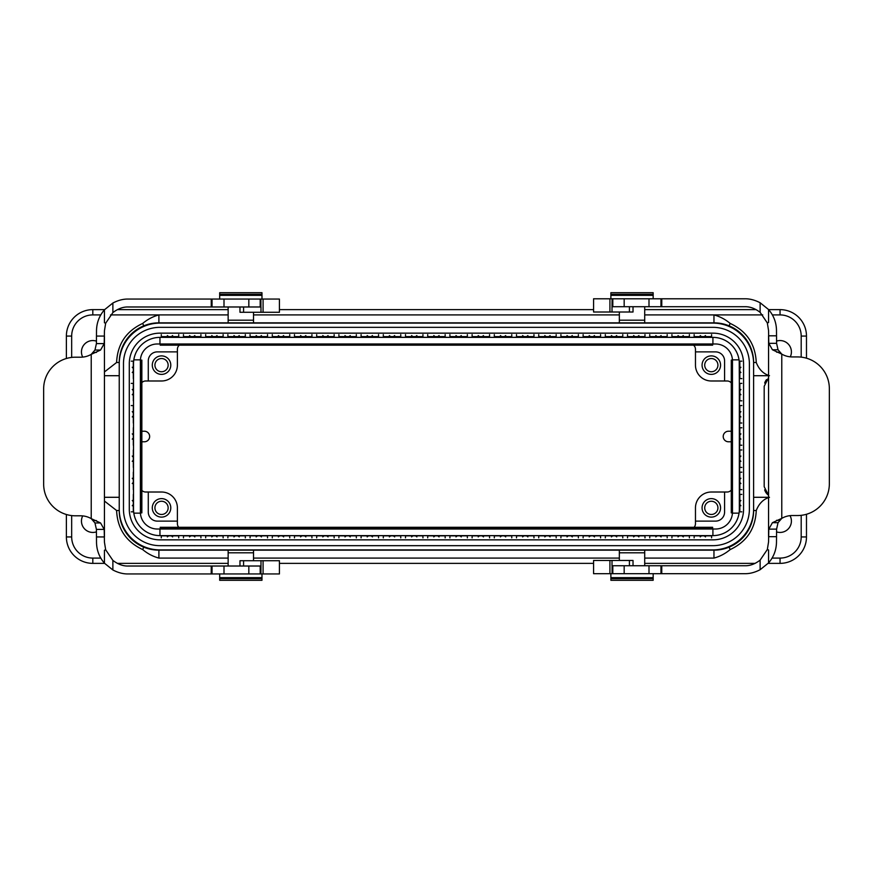 <?xml version="1.0" encoding="UTF-8"?>
<svg xmlns="http://www.w3.org/2000/svg" width="873" height="873" viewBox="0 0 873 873"><rect width="100%" height="100%" fill="white"/><g stroke="black" fill="none" stroke-linecap="round" stroke-linejoin="round"><path stroke-width="1.31" d="M81.451 351.917A11.371 11.371 0 0 1 96.467 341.157A11.371 11.371 0 0 0 82.706 357.101A11.371 11.371 0 0 1 81.451 351.917M81.451 521.083A11.371 11.371 0 0 1 82.706 515.899A11.371 11.371 0 0 0 96.467 531.843A11.371 11.371 0 0 1 81.451 521.083M791.407 351.917A11.371 11.371 0 0 1 790.294 356.839A11.371 11.371 0 0 0 776.534 341.103A11.371 11.371 0 0 1 791.407 351.917M791.407 521.083A11.371 11.371 0 0 1 776.523 531.886A11.371 11.371 0 0 0 790.032 515.659A11.371 11.371 0 0 1 791.407 521.083M764.191 386.281L764.191 486.719L768.556 495.286A10.574 10.574 0 0 1 764.661 489.84A10.574 10.574 0 0 0 768.556 495.286L764.191 486.719L764.191 386.281L768.556 377.725L764.191 386.281M780.047 309.631L768.644 309.631L780.047 309.631A26.43 26.43 0 0 1 806.477 336.061L806.477 358.203L806.477 336.061A26.43 26.43 0 0 0 780.047 309.631L780.047 314.913L772.387 314.913L780.047 314.913L780.047 309.631M756.16 309.631L644.711 309.631L756.16 309.631M593.575 309.631L279.425 309.631L593.575 309.631M228.148 309.631L117.331 309.631L228.148 309.631M104.596 309.631L92.811 309.631A26.43 26.43 0 0 0 66.381 336.061L66.381 358.508L66.381 336.061A26.43 26.43 0 0 1 92.811 309.631L104.596 309.631M728.508 431.218A5.282 5.282 0 0 0 723.215 436.5A5.282 5.282 0 0 0 728.508 441.782L731.29 441.782L728.508 441.782A5.282 5.282 0 0 1 723.215 436.5A5.282 5.282 0 0 1 728.508 431.218L731.29 431.218L728.508 431.218M704.718 365.132A6.613 6.613 0 0 1 714.627 359.414A6.613 6.613 0 0 1 714.627 370.861A6.613 6.613 0 0 1 704.718 365.132A6.613 6.613 0 0 1 714.627 359.414A6.613 6.613 0 0 1 714.627 370.861A6.613 6.613 0 0 1 704.718 365.132M711.32 374.386A9.254 9.254 0 0 0 719.33 360.505A9.254 9.254 0 0 0 703.311 360.505A9.254 9.254 0 0 0 711.32 374.386A9.254 9.254 0 0 0 719.33 360.505A9.254 9.254 0 0 0 703.311 360.505A9.254 9.254 0 0 0 711.32 374.386M715.554 351.884A9.025 9.025 0 0 1 724.579 360.909L724.579 380.988L711.32 380.988A15.856 15.856 0 0 1 695.465 365.132L695.465 351.884L715.554 351.884M161.276 334.61L161.276 337.382L159.955 337.382A26.43 26.43 0 0 0 133.82 359.851L140.422 359.851A16.914 16.914 0 0 1 157.304 343.984L159.955 343.984L159.955 337.382L712.914 337.382A26.43 26.43 0 0 1 739.038 359.851L732.436 359.851A16.914 16.914 0 0 0 715.554 343.984L712.914 343.984L712.914 337.382L711.582 337.382L711.582 334.61M144.351 431.218A5.282 5.282 0 0 1 149.643 436.5A5.282 5.282 0 0 1 144.351 441.782L141.852 441.782L144.351 441.782A5.282 5.282 0 0 0 149.643 436.5A5.282 5.282 0 0 0 144.351 431.218L141.852 431.218L144.351 431.218M154.925 507.868A6.613 6.613 0 0 1 164.844 502.139A6.613 6.613 0 0 1 164.844 513.586A6.613 6.613 0 0 1 154.925 507.868A6.613 6.613 0 0 1 164.844 502.139A6.613 6.613 0 0 1 164.844 513.586A6.613 6.613 0 0 1 154.925 507.868M161.538 498.614A9.254 9.254 0 0 0 153.528 512.495A9.254 9.254 0 0 0 169.548 512.495A9.254 9.254 0 0 0 161.538 498.614A9.254 9.254 0 0 0 153.528 512.495A9.254 9.254 0 0 0 169.548 512.495A9.254 9.254 0 0 0 161.538 498.614M157.304 521.116A9.025 9.025 0 0 1 148.279 512.091L148.279 492.012L161.538 492.012A15.856 15.856 0 0 1 177.394 507.868L177.394 521.116L157.304 521.116M140.422 513.149A16.914 16.914 0 0 0 157.304 529.016L159.955 529.016L159.955 535.618A26.43 26.43 0 0 1 133.82 513.149L140.422 513.149M704.718 507.868A6.613 6.613 0 0 1 714.627 502.139A6.613 6.613 0 0 1 714.627 513.586A6.613 6.613 0 0 1 704.718 507.868A6.613 6.613 0 0 1 714.627 502.139A6.613 6.613 0 0 1 714.627 513.586A6.613 6.613 0 0 1 704.718 507.868M711.32 498.614A9.254 9.254 0 0 1 719.33 512.495A9.254 9.254 0 0 1 703.311 512.495A9.254 9.254 0 0 1 711.32 498.614A9.254 9.254 0 0 1 719.33 512.495A9.254 9.254 0 0 1 703.311 512.495A9.254 9.254 0 0 1 711.32 498.614M715.554 521.116A9.025 9.025 0 0 0 724.579 512.091L724.579 492.012L711.32 492.012A15.856 15.856 0 0 0 695.465 507.868L695.465 521.116L715.554 521.116M732.436 513.149A16.914 16.914 0 0 1 715.554 529.016L712.914 529.016L712.914 535.618A26.43 26.43 0 0 0 739.038 513.149L732.436 513.149M161.276 537.866L161.276 535.651L159.955 535.618L712.914 535.618L711.582 535.618L711.582 537.866M711.582 535.618L689.386 535.618L689.386 537.866M689.386 535.618L667.179 535.618L667.179 537.866M667.179 535.618L644.983 535.618L644.983 537.866M644.983 535.618L622.776 535.618L622.776 537.866M622.776 535.618L600.569 535.618L600.569 537.866M583.131 537.866L583.131 535.651L600.569 535.651L578.373 535.618L578.373 537.866M578.373 535.618L556.166 535.618L556.166 537.866M538.717 537.866L538.717 535.651L556.166 535.651L533.96 535.618L533.96 537.866M533.96 535.618L511.764 535.618L511.764 537.866M494.314 537.866L494.314 535.651L511.764 535.651L489.557 535.618L489.557 537.866M489.557 535.618L467.361 535.618L467.361 537.866M449.911 537.866L449.911 535.651L467.361 535.651L161.276 535.618M159.955 337.382A26.43 26.43 0 0 0 133.514 363.812L133.514 383.367L131.277 383.367M131.703 383.367L133.514 383.367L133.514 405.574L131.277 405.574M131.703 405.574L133.514 405.574L133.504 511.829L131.277 511.829M154.925 365.132A6.613 6.613 0 0 1 164.844 359.414A6.613 6.613 0 0 1 164.844 370.861A6.613 6.613 0 0 1 154.925 365.132A6.613 6.613 0 0 1 164.844 359.414A6.613 6.613 0 0 1 164.844 370.861A6.613 6.613 0 0 1 154.925 365.132M161.538 374.386A9.254 9.254 0 0 1 153.528 360.505A9.254 9.254 0 0 1 169.548 360.505A9.254 9.254 0 0 1 161.538 374.386A9.254 9.254 0 0 1 153.528 360.505A9.254 9.254 0 0 1 169.548 360.505A9.254 9.254 0 0 1 161.538 374.386M157.304 351.884A9.025 9.025 0 0 0 148.279 360.909L148.279 380.988L161.538 380.988A15.856 15.856 0 0 0 177.394 365.132L177.394 351.884L157.304 351.884M711.582 336.825L689.386 337.382L689.386 334.61M689.386 336.825L667.179 337.382L667.179 334.61M667.179 336.825L644.983 337.382L644.983 334.61M644.983 336.825L622.776 337.382L622.776 334.61M622.776 336.825L600.569 337.382L600.569 334.61M583.131 334.61L583.131 336.825L600.569 336.825L583.131 336.825L583.131 337.382L578.373 337.382L578.373 334.61M578.373 336.825L556.166 337.382L556.166 334.61M538.717 334.61L538.717 336.825L556.166 336.825L538.717 336.825L538.717 337.382L533.96 337.382L533.96 334.61M533.96 336.825L511.764 337.382L511.764 334.61M494.314 334.61L494.314 336.825L511.764 336.825L494.314 336.825L494.314 337.382L489.557 337.382L489.557 334.61M489.557 336.825L467.361 337.382L467.361 334.61M449.911 334.61L449.911 336.825L467.361 336.825L449.911 336.825L449.911 337.382L427.705 336.825L427.705 334.61M427.705 336.825L427.705 337.382L405.509 336.825L405.509 334.61M422.947 334.61L422.947 336.825L405.509 336.825L405.509 337.382L383.302 336.825L383.302 334.61M383.302 336.825L383.302 337.382L361.095 336.825L361.095 334.61M378.544 334.61L378.544 336.825L361.095 336.825L361.095 337.382L338.899 336.825L338.899 334.61M338.899 336.825L338.899 337.382L316.692 336.825L316.692 334.61M334.141 334.61L334.141 336.825L316.692 336.825L316.692 337.382L294.485 336.825L294.485 334.61M294.485 336.825L294.485 337.382L272.289 336.825L272.289 334.61M289.727 334.61L289.727 336.825L272.289 336.825L272.289 337.382L250.082 336.825L250.082 334.61M250.082 336.825L250.082 337.382L227.886 336.825L227.886 334.61M227.886 336.825L227.886 337.382L205.679 336.825L205.679 334.61M205.679 336.825L205.679 337.382L183.472 336.825L183.472 334.61M183.472 336.825L183.472 337.382L161.276 336.825M739.213 361.171L739.344 383.367L741.864 383.367M739.638 383.367L739.344 405.574L741.864 405.574M739.638 405.574L739.638 511.829L741.864 511.829M119.241 375.706L104.444 375.706L119.241 375.706L119.241 362.491A39.645 39.645 0 0 1 158.897 322.846L713.961 322.846L713.961 314.913C719.909 316.517 725.299 319.354 730.155 323.414C746.721 331.183 755.418 344.202 756.258 362.491L753.617 362.491A39.645 39.645 0 0 0 713.961 322.846L713.961 314.913L762.729 314.913L713.961 314.913C719.909 316.517 725.299 319.354 730.155 323.414C746.721 331.183 755.418 344.202 756.258 362.491L753.617 362.491L753.617 509.188L753.617 362.491A39.645 39.645 0 0 0 713.961 322.846L158.897 322.846A39.645 39.645 0 0 0 119.241 362.491L119.241 510.509A39.645 39.645 0 0 0 158.897 550.154L713.961 550.154A39.645 39.645 0 0 0 753.617 510.509L753.617 509.188A40.704 40.704 0 0 1 712.914 549.892L159.955 549.892L712.914 549.892M119.241 497.294L104.444 497.294L119.241 497.294L119.241 510.509A39.645 39.645 0 0 0 158.897 550.154L713.961 550.154A39.645 39.645 0 0 0 753.617 510.509L756.258 510.509C758.986 503.535 763.395 499.127 769.473 497.294C763.395 499.127 758.986 503.535 756.258 510.509C755.418 528.798 746.721 541.817 730.155 549.586L729.141 547.142L721.48 549.444L729.141 547.142L730.155 549.586C725.299 553.646 719.909 556.483 713.961 558.087L644.711 558.087L713.961 558.087C719.909 556.483 725.299 553.646 730.155 549.586C746.721 541.817 755.418 528.798 756.258 510.509L753.617 510.509L753.617 509.188M135.653 542.635L131.19 538.87L135.653 542.635M127 534.058L124.184 529.66L127 534.058M121.576 523.898L120.07 518.562L121.576 523.898M143.718 547.142L142.714 549.586C147.559 553.646 152.95 556.483 158.897 558.087L228.148 558.087L158.897 558.087L158.897 550.154L158.897 558.087C152.95 556.483 147.559 553.646 142.714 549.586L143.718 547.142L155.187 549.979L147.548 548.495M116.6 510.509L104.444 501.058L116.6 510.509L119.241 510.509L116.6 510.509C117.44 528.798 126.138 541.817 142.714 549.586C126.138 541.817 117.44 528.798 116.6 510.509M151.378 323.556L143.718 325.858L142.714 323.414C147.559 319.354 152.95 316.517 158.897 314.913L110.511 314.913L158.897 314.913C152.95 316.517 147.559 319.354 142.714 323.414C126.138 331.183 117.44 344.202 116.6 362.491C117.44 344.202 126.138 331.183 142.714 323.414L143.718 325.858L151.378 323.556M729.141 325.858L730.155 323.414L729.141 325.858L717.671 323.021L725.31 324.505M737.205 330.365L741.668 334.13L737.205 330.365M745.858 338.942L748.685 343.34L745.858 338.942M751.282 349.102L752.788 354.438L751.282 349.102M768.556 497.294L753.617 497.294L768.556 497.294M780.047 563.369L768.175 563.369L780.047 563.369A26.43 26.43 0 0 0 806.477 536.939A26.43 26.43 0 0 1 780.047 563.369L780.047 558.087A21.148 21.148 0 0 0 801.196 536.939L806.477 536.939L806.477 514.273L806.477 536.939L801.196 536.939L801.196 515.332L801.196 536.939A21.148 21.148 0 0 1 780.047 558.087L780.047 563.369M755.134 563.369L644.711 563.369L755.134 563.369M593.575 563.369L279.425 563.369L593.575 563.369M228.148 563.369L117.331 563.369L228.148 563.369M104.596 563.369L92.811 563.369A26.43 26.43 0 0 1 66.381 536.939A26.43 26.43 0 0 0 92.811 563.369L104.596 563.369M764.683 383.072A10.574 10.574 0 0 1 766.57 379.591A10.574 10.574 0 0 0 764.683 383.072M756.258 362.491C758.986 369.465 763.395 373.873 769.473 375.706C763.395 373.873 758.986 369.465 756.258 362.491M753.617 375.706L768.556 375.706L753.617 375.706M104.444 371.942L116.6 362.491L104.444 371.942M66.381 514.492L66.381 536.939L71.673 536.939A21.148 21.148 0 0 0 92.811 558.087L92.811 563.369L92.811 558.087L100.766 558.087L92.811 558.087A21.148 21.148 0 0 1 71.673 536.939L71.673 515.583L71.673 536.939L66.381 536.939L66.381 514.492M624.228 345.173L639.822 345.173M610.882 294.299L653.168 294.299L653.168 295.358L610.882 295.358L610.882 294.299M233.036 345.173L248.63 345.173M219.69 294.299L261.976 294.299L261.976 295.358L219.69 295.358L219.69 294.299M159.955 323.108L712.914 323.108L159.955 323.108A40.704 40.704 0 0 0 119.241 363.812L119.241 509.188L119.241 363.812M248.63 527.423L233.036 527.423M261.976 578.701L219.69 578.701L219.69 577.642L261.976 577.642L261.976 578.701M639.822 527.423L624.228 527.423M653.168 578.701L610.882 578.701L610.882 577.642L653.168 577.642L653.168 578.701M161.276 528.46L160.217 528.46L160.217 527.292L712.641 527.292L712.641 528.46L161.276 528.46L161.276 529.016M712.641 528.46L711.582 528.885M694.144 528.885L689.386 528.885M671.937 528.885L667.179 528.885M649.741 528.885L644.983 528.885M627.534 528.885L622.776 528.885M605.327 528.885L600.569 528.885M583.131 528.885L578.373 528.885M560.924 528.885L556.166 528.885M538.717 528.885L533.96 528.885M516.521 528.885L511.764 528.885M494.314 528.885L489.557 528.885M472.118 528.885L467.361 528.885M449.911 528.885L445.154 528.885M427.705 528.885L422.947 528.885M405.509 528.885L400.751 528.885M383.302 528.885L378.544 528.885M361.095 528.885L356.337 528.885M338.899 528.885L334.141 528.885M316.692 528.885L311.934 528.885M294.485 528.885L289.727 528.885M272.289 528.885L267.531 528.885M250.082 528.885L245.324 528.885M227.886 528.885L223.128 528.885M205.679 528.885L200.921 528.885M183.472 528.885L178.714 528.885M161.276 528.885L160.217 528.46M427.705 537.866L427.705 535.618M445.154 535.618L445.154 537.866M439.075 536.895L437.842 535.847L435.027 535.847L433.783 536.895M445.154 528.46L445.154 529.016M427.705 529.016L427.705 528.46M405.509 537.866L405.509 535.618L422.947 535.651L422.947 537.866M416.868 536.895L415.635 535.847L412.82 535.847L411.587 536.895M383.302 537.866L383.302 535.618M400.751 535.618L400.751 537.866M394.672 536.895L393.428 535.847L390.613 535.847L389.38 536.895M361.095 537.866L361.095 535.618L378.544 535.651L378.544 537.866M372.465 536.895L371.232 535.847L368.417 535.847L367.173 536.895M338.899 537.866L338.899 535.618M356.337 535.618L356.337 537.866M350.259 536.895L349.025 535.847L346.21 535.847L344.977 536.895M316.692 537.866L316.692 535.618L334.141 535.651L334.141 537.866M328.062 536.895L326.818 535.847L324.003 535.847L322.77 536.895M294.485 537.866L294.485 535.618M311.934 535.618L311.934 537.866M305.856 536.895L304.622 535.847L301.807 535.847L300.574 536.895M272.289 537.866L272.289 535.618L289.727 535.651L289.727 537.866M283.649 536.895L282.416 535.847L279.6 535.847L278.367 536.895M250.082 537.866L250.082 535.618M267.531 535.618L267.531 537.866M261.453 536.895L260.219 535.847L257.393 535.847L256.16 536.895M227.886 537.866L227.886 535.618M245.324 535.618L245.324 537.866M239.246 536.895L238.013 535.847L235.197 535.847L233.964 536.895M205.679 537.866L205.679 535.618M223.128 535.618L223.128 537.866M217.039 536.895L215.806 535.847L212.99 535.847L211.757 536.895M183.472 537.866L183.472 535.618M200.921 535.618L200.921 537.866M194.843 536.895L193.61 535.847L190.794 535.847L189.55 536.895M178.714 535.618L178.714 537.866M172.636 536.895L171.403 535.847L168.587 535.847L167.354 536.895M178.714 528.46L178.714 529.016M183.472 529.016L183.472 528.46M200.921 528.46L200.921 529.016M205.679 529.016L205.679 528.46M223.128 528.46L223.128 529.016M227.886 529.016L227.886 528.46M245.324 528.46L245.324 529.016M250.082 529.016L250.082 528.46M267.531 528.46L267.531 529.016M272.289 529.016L272.289 528.46M289.727 528.46L289.727 529.016M294.485 529.016L294.485 528.46M311.934 528.46L311.934 529.016M316.692 529.016L316.692 528.46M334.141 528.46L334.141 529.016M338.899 529.016L338.899 528.46M356.337 528.46L356.337 529.016M361.095 529.016L361.095 528.46M378.544 528.46L378.544 529.016M383.302 529.016L383.302 528.46M400.751 528.46L400.751 529.016M405.509 529.016L405.509 528.46M422.947 528.46L422.947 529.016M455.99 536.884L457.223 535.847L449.911 535.847M461.271 536.895L460.038 535.847L457.223 535.847M472.118 537.866L472.118 535.618M478.197 536.884L479.43 535.847L472.118 535.847M483.478 536.895L482.245 535.847L479.43 535.847M500.393 536.884L501.626 535.847L494.314 535.847M505.685 536.895L504.452 535.847L501.626 535.847M516.521 537.866L516.521 535.618M522.6 536.884L523.833 535.847L516.521 535.847M527.881 536.895L526.648 535.847L523.833 535.847M544.796 536.884L546.04 535.847L538.717 535.847M550.088 536.895L548.855 535.847L546.04 535.847M560.924 537.866L560.924 535.618M567.003 536.884L568.236 535.847L560.924 535.847M572.295 536.895L571.051 535.847L568.236 535.847M589.21 536.884L590.443 535.847L583.131 535.847M594.491 536.895L593.258 535.847L590.443 535.847M605.327 537.866L605.327 535.618M611.406 536.884L612.65 535.847L605.327 535.847M616.698 536.895L615.465 535.847L612.65 535.847M627.534 537.866L627.534 535.618M633.612 536.884L634.846 535.847L627.534 535.847M638.894 536.895L637.661 535.847L634.846 535.847M649.741 537.866L649.741 535.618M655.819 536.884L657.053 535.847L649.741 535.847M661.101 536.895L659.868 535.847L657.053 535.847M671.937 537.866L671.937 535.618M678.015 536.884L679.249 535.847L671.937 535.847M683.308 536.895L682.075 535.847L679.249 535.847M694.144 537.866L694.144 535.618M700.222 536.884L701.456 535.847L694.144 535.847M705.504 536.895L704.271 535.847L701.456 535.847M711.582 528.46L711.582 529.016M694.144 529.016L694.144 528.46M689.386 528.46L689.386 529.016M671.937 529.016L671.937 528.46M667.179 528.46L667.179 529.016M649.741 529.016L649.741 528.46M644.983 528.46L644.983 529.016M627.534 529.016L627.534 528.46M622.776 528.46L622.776 529.016M605.327 529.016L605.327 528.46M600.569 528.46L600.569 529.016M583.131 529.016L583.131 528.46M578.373 528.46L578.373 529.016M560.924 529.016L560.924 528.46M556.166 528.46L556.166 529.016M538.717 529.016L538.717 528.46M533.96 528.46L533.96 529.016M516.521 529.016L516.521 528.46M511.764 528.46L511.764 529.016M494.314 529.016L494.314 528.46M489.557 528.46L489.557 529.016M472.118 529.016L472.118 528.46M467.361 528.46L467.361 529.016M449.911 529.016L449.911 528.46M711.582 344.017L712.641 344.017L712.641 345.173L160.217 345.173L160.217 344.017L711.582 343.984M445.154 334.61L445.154 336.825M433.783 335.581L435.027 336.618L437.842 336.618L439.075 335.581M455.99 335.581L457.223 336.618L460.038 336.618L461.271 335.581M472.118 336.825L472.118 334.61M478.197 335.581L479.43 336.618L482.245 336.618L483.478 335.581M500.393 335.581L501.626 336.618L504.452 336.618L505.685 335.581M516.521 336.825L516.521 334.61M522.6 335.581L523.833 336.618L526.648 336.618L527.881 335.581M544.796 335.581L546.04 336.618L548.855 336.618L550.088 335.581M560.924 336.825L560.924 334.61M567.003 335.581L568.236 336.618L571.051 336.618L572.295 335.581M589.21 335.581L590.443 336.618L593.258 336.618L594.491 335.581M605.327 336.825L605.327 334.61M611.406 335.581L612.65 336.618L615.465 336.618L616.698 335.581M627.534 336.825L627.534 334.61M633.612 335.581L634.846 336.618L637.661 336.618L638.894 335.581M649.741 336.825L649.741 334.61M655.819 335.581L657.053 336.618L659.868 336.618L661.101 335.581M671.937 336.825L671.937 334.61M678.015 335.581L679.249 336.618L682.075 336.618L683.308 335.581M694.144 336.825L694.144 334.61M700.222 335.581L701.456 336.618L704.271 336.618L705.504 335.581M411.587 335.581L412.82 336.618L415.635 336.618L416.868 335.581M400.751 334.61L400.751 336.825M389.38 335.581L390.613 336.618L393.428 336.618L394.672 335.581M367.173 335.581L368.417 336.618L371.232 336.618L372.465 335.581M356.337 334.61L356.337 336.825M344.977 335.581L346.21 336.618L349.025 336.618L350.259 335.581M322.77 335.581L324.003 336.618L326.818 336.618L328.062 335.581M311.934 334.61L311.934 336.825M300.574 335.581L301.807 336.618L304.622 336.618L305.856 335.581M278.367 335.581L279.6 336.618L282.416 336.618L283.649 335.581M267.531 334.61L267.531 336.825M256.16 335.581L257.393 336.618L260.219 336.618L261.453 335.581M245.324 334.61L245.324 336.825M233.964 335.581L235.197 336.618L238.013 336.618L239.246 335.581M223.128 334.61L223.128 336.825M211.757 335.581L212.99 336.618L215.806 336.618L217.039 335.581M200.921 334.61L200.921 336.825M189.55 335.581L190.794 336.618L193.61 336.618L194.843 335.581M178.714 334.61L178.714 336.825M167.354 335.581L168.587 336.618L171.403 336.618L172.636 335.581M140.389 361.171L140.695 378.609L140.695 360.113L141.852 360.113L141.852 512.888L140.695 512.888L140.695 488.836M140.695 400.02L140.389 378.609M140.695 450.774L140.695 444.433M140.695 428.567L140.695 422.226M140.695 384.164L140.389 383.367M140.389 423.023L140.389 400.816M140.389 445.219L140.389 427.781M140.389 489.633L140.389 449.977M140.695 466.629L140.389 467.426M132.26 439.141L133.296 437.908L133.296 435.092L132.26 433.859M132.26 416.945L133.296 415.701L133.296 412.885L132.26 411.652M132.26 394.738L133.296 393.505L133.296 390.689L132.26 389.456M131.277 361.171L133.504 361.171L133.504 378.609L133.504 361.171M132.26 372.531L133.296 371.298L133.296 368.482L132.26 367.249M131.703 361.171L133.656 361.171M132.26 456.055L133.296 457.299L133.296 449.977M132.26 461.348L133.296 460.115L133.296 457.299M132.26 478.262L133.296 479.495L133.296 472.184M132.26 483.544L133.296 482.311L133.296 479.495M132.26 500.469L133.296 501.702L133.296 494.391M132.26 505.751L133.296 504.518L133.296 501.702M133.504 511.829L131.703 511.829M732.447 444.433L732.447 466.629M732.447 488.836L732.447 512.877L731.29 512.888L731.29 360.113L732.447 360.113L732.447 361.957M732.447 377.823L732.447 384.164M732.447 422.226L732.447 428.567M732.447 449.977L732.447 450.774M732.469 467.426L732.447 489.633M732.447 427.781L732.447 445.219M732.447 383.367L732.447 423.023M732.447 361.171L732.447 378.609M732.469 400.816L732.447 400.02M741.864 445.219L739.638 445.219M739.638 427.781L741.864 427.781M740.882 433.859L739.846 435.092L739.846 437.908L740.882 439.141M741.439 445.219L739.475 445.219M741.864 467.426L739.638 467.426M739.638 449.977L741.864 449.977M739.475 449.977L741.439 449.977M740.882 456.055L739.846 457.299L739.846 460.115L740.882 461.348M741.439 467.426L739.475 467.426M741.864 489.633L739.638 489.633M739.638 472.184L741.864 472.184M739.475 472.184L741.439 472.184M740.882 478.262L739.846 479.495L739.846 482.311L740.882 483.544M741.439 489.633L739.475 489.633M739.638 494.391L741.864 494.391M739.475 494.391L741.439 494.391M740.882 500.469L739.846 501.702L739.846 504.518L740.882 505.751M741.439 511.829L739.475 511.829M739.475 427.781L741.439 427.781M741.864 423.023L739.638 423.023M741.439 423.023L739.475 423.023M740.882 416.945L739.846 415.701L739.846 423.023M740.882 411.652L739.846 412.885L739.846 415.701M739.475 405.574L741.439 405.574M741.864 400.816L739.638 400.816M741.439 400.816L739.475 400.816M740.882 394.738L739.846 393.505L739.846 400.816M740.882 389.456L739.846 390.689L739.846 393.505M739.475 383.367L741.439 383.367M739.638 361.171L741.864 361.171M741.864 378.609L739.638 378.609M741.439 378.609L739.475 378.609M740.882 372.531L739.846 371.298L739.846 378.609M740.882 367.249L739.846 368.482L739.846 371.298M739.475 361.171L741.439 361.171M731.29 382.952A5.282 5.282 0 0 0 727.187 380.988L711.32 380.988A15.856 15.856 0 0 1 695.465 365.132L695.465 349.276A5.282 5.282 0 0 0 693.522 345.173M732.469 360.909A16.914 16.914 0 0 0 715.554 343.984L157.304 343.984A16.914 16.914 0 0 0 140.389 360.909L140.389 512.091A16.914 16.914 0 0 0 157.304 529.016L715.554 529.016A16.914 16.914 0 0 0 732.469 512.091L732.469 360.909M159.955 535.618A26.43 26.43 0 0 1 133.514 509.188L133.514 363.812M712.914 535.618A26.43 26.43 0 0 0 739.344 509.188L739.344 363.812A26.43 26.43 0 0 0 712.914 337.382M141.852 490.375A5.282 5.282 0 0 0 145.682 492.012L161.538 492.012A15.856 15.856 0 0 1 177.394 507.868L177.394 523.724A5.282 5.282 0 0 0 178.779 527.292M181.508 528.885A5.282 5.282 0 0 0 182.686 529.016M694.079 527.292A5.282 5.282 0 0 0 695.465 523.724L695.465 507.868A15.856 15.856 0 0 1 711.32 492.012L727.187 492.012A5.282 5.282 0 0 0 731.29 490.048M691.351 528.885A5.282 5.282 0 0 1 690.172 529.016M179.347 345.173A5.282 5.282 0 0 0 177.394 349.276L177.394 365.132A15.856 15.856 0 0 1 161.538 380.988L145.682 380.988A5.282 5.282 0 0 0 141.852 382.625M253.519 322.846L253.519 312.272L253.519 320.195L228.148 320.195L228.148 306.98L228.148 322.846M219.69 299.057L219.69 292.706L261.976 292.706L261.976 299.057M261.976 580.294L219.69 580.294L219.69 573.943L261.976 573.943L261.976 580.294M253.519 550.154L253.519 560.728L253.519 552.805L228.148 552.805L228.148 566.02L228.148 550.154M260.907 299.057L260.907 306.98L260.198 306.98L260.198 299.057L263.079 299.057L128.233 299.057C123.333 298.937 118.215 300.257 112.879 303.018L104.444 309.795C99.26 315.83 96.619 322.814 96.51 330.769L96.412 343.602L94.961 350.04L91.228 354.373A21.148 21.148 0 0 1 80.654 357.199L75.373 357.199A31.723 31.723 0 0 0 43.65 388.921L43.65 484.079A31.723 31.723 0 0 0 75.373 515.801L80.654 515.801A21.148 21.148 0 0 1 91.228 518.627L94.961 522.96L96.412 529.398L96.51 542.231C96.619 550.186 99.26 557.17 104.444 563.205L112.879 569.982C118.215 572.743 123.333 574.063 128.233 573.943L260.907 573.943L260.983 566.02L243.578 566.02L243.578 560.728L239.977 560.728L239.977 566.02M211.637 299.057L211.637 306.98L128.233 306.98C123.126 306.805 118.008 308.682 112.879 312.599L105.677 323.196L104.444 330.769L104.203 343.602L96.412 343.602M105.677 323.196L104.444 322.781L104.444 309.795M224.001 299.057L224.001 306.98L260.983 306.98L260.983 312.272L239.977 312.272L239.977 306.98M243.578 312.272L243.578 306.98M263.079 299.057L263.079 312.272L279.425 312.272L279.425 299.057L263.079 299.057M260.983 312.272L263.079 312.272M224.001 306.98L211.637 306.98M104.444 563.205L104.444 550.219L105.677 549.804L112.879 560.401C118.008 564.318 123.126 566.195 128.233 566.02L211.244 566.02L211.201 573.943M96.412 529.398L104.203 529.398L104.444 542.231L105.677 549.804M96.51 336.061L104.444 336.061L104.444 536.939L96.51 536.939M211.244 566.02L260.907 566.02M243.578 560.728L260.983 560.728L260.983 566.02M260.907 573.943L279.425 573.943L279.425 560.728L260.983 560.728M263.079 573.943L263.079 560.728L279.425 560.728M260.198 573.943L260.198 566.02M94.961 522.96L100.57 522.96L104.203 529.398M104.203 343.602L100.57 350.04L91.228 354.373L91.228 518.627L100.57 522.96M96.39 520.559L93.291 520.559M93.291 352.441L96.39 352.441M94.961 350.04L100.57 350.04M644.711 550.154L644.711 565.748L644.711 552.805L619.339 552.805L619.339 560.466L619.339 550.154M653.168 573.681L653.168 580.294L610.882 580.294L610.882 573.681M610.882 292.706L653.168 292.706L653.168 298.784L610.882 298.784L610.882 292.706M644.711 322.846L644.711 306.718L644.711 320.195L619.339 320.195L619.339 312.01L619.339 322.846M612.093 573.681L612.093 565.748L612.802 565.748L612.802 573.681L609.921 573.681L744.767 573.681C749.667 573.801 754.785 572.481 760.121 569.72L768.556 562.943C773.74 556.909 776.381 549.914 776.49 541.958L776.588 529.136L778.039 522.687L781.772 518.366A21.148 21.148 0 0 1 792.346 515.528L797.627 515.528A31.723 31.723 0 0 0 829.35 483.817L829.35 388.66A31.723 31.723 0 0 0 797.627 356.937L792.346 356.937A21.148 21.148 0 0 1 781.772 354.111L778.039 349.778L776.588 343.34L776.49 330.507C776.381 322.552 773.74 315.557 768.556 309.533L760.121 302.745C754.785 299.996 749.667 298.675 744.767 298.784L612.093 298.784L612.017 306.718L629.422 306.718L629.422 312.01L633.023 312.01L633.023 306.718M661.363 573.681L661.363 565.748L744.767 565.748C749.874 565.922 754.992 564.056 760.121 560.139L767.323 549.532L768.556 541.958L768.797 529.136L776.588 529.136M767.323 549.532L768.556 549.957L768.556 562.943M648.999 573.681L648.999 565.748L612.017 565.748L612.017 560.466L633.023 560.466L633.023 565.748M629.422 560.466L629.422 565.748M609.921 573.681L609.921 560.466L593.575 560.466L593.575 573.681L609.921 573.681M612.017 560.466L609.921 560.466M648.999 565.748L661.363 565.748M768.556 309.533L768.556 322.519L767.323 322.934L760.121 312.338C754.992 308.42 749.874 306.543 744.767 306.718L661.756 306.718L661.799 298.784M776.588 343.34L768.797 343.34L768.556 330.507L767.323 322.934M776.49 536.677L768.556 536.677L768.556 335.799L776.49 335.799M661.756 306.718L612.093 306.718M629.422 312.01L612.017 312.01L612.017 306.718M612.093 298.784L593.575 298.784L593.575 312.01L612.017 312.01M609.921 298.784L609.921 312.01L593.575 312.01M612.802 298.784L612.802 306.718M778.039 349.778L772.43 349.778L768.797 343.34M768.797 529.136L772.43 522.687L781.772 518.366L781.772 354.111L772.43 349.778M776.61 352.168L779.709 352.168M779.709 520.297L776.61 520.297M778.039 522.687L772.43 522.687M753.617 363.812A40.704 40.704 0 0 0 712.914 323.108M119.241 509.188A40.704 40.704 0 0 0 159.955 549.892M71.673 336.061L66.381 336.061L71.673 336.061L71.673 357.417L71.673 336.061A21.148 21.148 0 0 1 92.811 314.913L92.811 309.631L92.811 314.913A21.148 21.148 0 0 0 71.673 336.061M100.766 314.913L92.811 314.913L100.766 314.913M713.961 314.913L644.711 314.913L713.961 314.913M619.339 314.913L253.519 314.913L619.339 314.913M228.148 314.913L158.897 314.913L158.897 322.846L158.897 314.913L228.148 314.913M806.477 336.061L801.196 336.061A21.148 21.148 0 0 0 780.047 314.913A21.148 21.148 0 0 1 801.196 336.061L801.196 357.144L801.196 336.061L806.477 336.061M713.961 550.154L713.961 558.087L713.961 550.154M619.339 558.087L253.519 558.087L619.339 558.087M772.081 558.087L780.047 558.087L772.081 558.087M119.241 362.491L116.6 362.491L119.241 362.491M712.914 327.331L159.955 327.331A36.48 36.48 0 0 0 123.475 363.812L123.475 509.188A36.48 36.48 0 0 0 159.955 545.669L712.914 545.669A36.48 36.48 0 0 0 749.383 509.188L749.383 363.812A36.48 36.48 0 0 0 712.914 327.331M129.291 509.188L129.291 363.812A30.664 30.664 0 0 1 159.955 333.148L712.914 333.148A30.664 30.664 0 0 1 743.567 363.812L743.567 509.188A30.664 30.664 0 0 1 712.914 539.852L159.955 539.852A30.664 30.664 0 0 1 129.291 509.188M228.148 573.943L253.519 573.943M435.027 535.847L427.705 535.847M445.154 535.847L437.842 535.847M712.641 528.241L160.217 528.241M712.641 527.565L160.217 527.565M422.947 535.847L415.635 535.847M412.82 535.847L405.509 535.847M400.751 535.847L393.428 535.847M390.613 535.847L383.302 535.847M378.544 535.847L371.232 535.847M368.417 535.847L361.095 535.847M356.337 535.847L349.025 535.847M346.21 535.847L338.899 535.847M334.141 535.847L326.818 535.847M324.003 535.847L316.692 535.847M311.934 535.847L304.622 535.847M301.807 535.847L294.485 535.847M289.727 535.847L282.416 535.847M279.6 535.847L272.289 535.847M267.531 535.847L260.219 535.847M257.393 535.847L250.082 535.847M245.324 535.847L238.013 535.847M235.197 535.847L227.886 535.847M223.128 535.847L215.806 535.847M212.99 535.847L205.679 535.847M200.921 535.847L193.61 535.847M190.794 535.847L183.472 535.847M178.714 535.847L171.403 535.847M168.587 535.847L161.276 535.847M467.361 535.847L460.038 535.847M489.557 535.847L482.245 535.847M511.764 535.847L504.452 535.847M533.96 535.847L526.648 535.847M556.166 535.847L548.855 535.847M578.373 535.847L571.051 535.847M600.569 535.847L593.258 535.847M622.776 535.847L615.465 535.847M644.983 535.847L637.661 535.847M667.179 535.847L659.868 535.847M689.386 535.847L682.075 535.847M711.582 535.847L704.271 535.847M437.842 336.618L445.154 336.618M427.705 336.618L435.027 336.618M160.217 344.224L712.641 344.224M160.217 344.911L712.641 344.911M449.911 336.618L457.223 336.618M460.038 336.618L467.361 336.618M472.118 336.618L479.43 336.618M482.245 336.618L489.557 336.618M494.314 336.618L501.626 336.618M504.452 336.618L511.764 336.618M516.521 336.618L523.833 336.618M526.648 336.618L533.96 336.618M538.717 336.618L546.04 336.618M548.855 336.618L556.166 336.618M560.924 336.618L568.236 336.618M571.051 336.618L578.373 336.618M583.131 336.618L590.443 336.618M593.258 336.618L600.569 336.618M605.327 336.618L612.65 336.618M615.465 336.618L622.776 336.618M627.534 336.618L634.846 336.618M637.661 336.618L644.983 336.618M649.741 336.618L657.053 336.618M659.868 336.618L667.179 336.618M671.937 336.618L679.249 336.618M682.075 336.618L689.386 336.618M694.144 336.618L701.456 336.618M704.271 336.618L711.582 336.618M415.635 336.618L422.947 336.618M405.509 336.618L412.82 336.618M393.428 336.618L400.751 336.618M383.302 336.618L390.613 336.618M371.232 336.618L378.544 336.618M361.095 336.618L368.417 336.618M349.025 336.618L356.337 336.618M338.899 336.618L346.21 336.618M326.818 336.618L334.141 336.618M316.692 336.618L324.003 336.618M304.622 336.618L311.934 336.618M294.485 336.618L301.807 336.618M282.416 336.618L289.727 336.618M272.289 336.618L279.6 336.618M260.219 336.618L267.531 336.618M250.082 336.618L257.393 336.618M238.013 336.618L245.324 336.618M227.886 336.618L235.197 336.618M215.806 336.618L223.128 336.618M205.679 336.618L212.99 336.618M193.61 336.618L200.921 336.618M183.472 336.618L190.794 336.618M171.403 336.618L178.714 336.618M161.276 336.618L168.587 336.618M133.296 435.092L133.296 427.781M133.296 445.219L133.296 437.908M140.902 512.888L140.902 360.113M141.579 512.888L141.579 360.113M133.296 423.023L133.296 415.701M133.296 412.885L133.296 405.574M133.296 400.816L133.296 393.505M133.296 390.689L133.296 383.367M133.296 378.609L133.296 371.298M133.296 368.482L133.296 361.171M133.296 467.426L133.296 460.115M133.296 489.633L133.296 482.311M133.296 511.829L133.296 504.518M739.846 437.908L739.846 445.219M739.846 427.781L739.846 435.092M732.24 360.113L732.24 512.888M731.552 360.113L731.552 512.888M739.846 449.977L739.846 457.299M739.846 460.115L739.846 467.426M739.846 472.184L739.846 479.495M739.846 482.311L739.846 489.633M739.846 494.391L739.846 501.702M739.846 504.518L739.846 511.829M739.846 405.574L739.846 412.885M739.846 383.367L739.846 390.689M739.846 361.171L739.846 368.482M211.244 299.057L211.244 306.98M112.879 312.599L112.879 303.018M248.827 306.98L248.827 299.057M212.03 299.057L212.03 306.98M112.879 569.982L112.879 560.401M212.03 573.943L212.03 566.02M248.827 573.943L248.827 566.02M224.001 573.943L224.001 566.02M661.756 573.681L661.756 565.748M760.121 560.139L760.121 569.72M624.173 565.748L624.173 573.681M660.97 573.681L660.97 565.748M760.121 302.745L760.121 312.338M660.97 298.784L660.97 306.718M624.173 298.784L624.173 306.718M648.999 298.784L648.999 306.718"/></g></svg>
